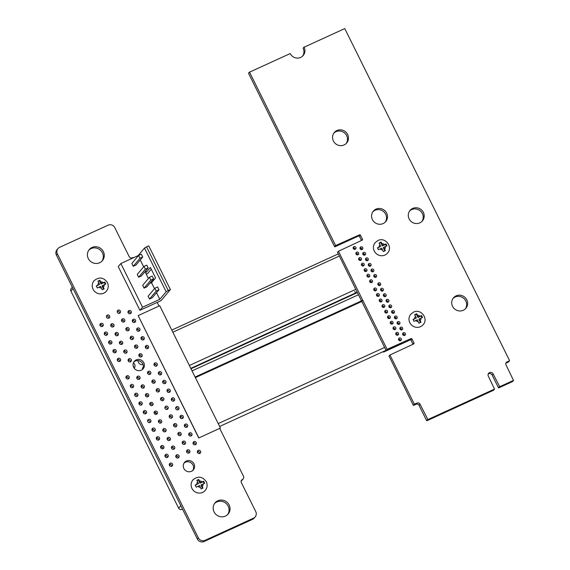 <?xml version="1.0" encoding="UTF-8"?>
<svg xmlns="http://www.w3.org/2000/svg" width="570" height="570" viewBox="0 0 570 570"><rect width="100%" height="100%" fill="white"/><g stroke="black" fill="none" stroke-linecap="round" stroke-linejoin="round"><path stroke-width="0.85" d="M509.473 360.81L506.994 361.943A2.266 2.173 40.1 0 0 506.003 364.864L513.506 380.404L499.705 386.716L493.171 373.956A2.757 2.643 40.1 0 0 488.64 373.293A2.757 2.643 40.1 0 0 488.326 376.172L494.532 389.089L427.885 419.577L420.047 404.194A2.273 2.18 40.1 0 0 417.055 403.097L414.326 404.137L389.944 355.01L413.599 343.981A0.791 0.755 40.1 0 0 413.948 342.955L411.996 339.022A0.798 0.762 40.1 0 0 410.949 338.637L387.123 349.332L362.784 300.29L195.104 377.041L362.777 300.29L338.438 251.249L362.093 240.212A0.791 0.755 40.1 0 0 362.435 239.193L360.482 235.26A0.798 0.762 40.1 0 0 359.442 234.869L335.616 245.57L249.539 72.162L290.201 53.559A7.916 7.588 40.1 0 0 303.204 55.475A7.916 7.588 40.1 0 0 304.102 47.196L344.764 28.585L509.559 360.561L508.483 361.986L506.003 363.118A2.266 2.173 40.1 0 0 505.875 363.183M304.102 47.196L303.197 48.129M302.677 56.031A7.916 7.588 40.1 0 0 303.112 48.372M249.539 72.162L248.627 73.095M335.616 245.57L334.626 246.746L248.548 73.338M335.865 245.663L334.626 246.746M361.494 240.483A0.791 0.755 40.1 0 0 361.451 240.369L359.499 236.436A0.798 0.762 40.1 0 0 358.452 236.044L334.875 246.831M361.501 300.875L337.469 252.218M157.192 302.399L159.009 306.062M219.749 428.426L243.461 476.185A2.651 2.537 -139.9 0 1 242.307 479.598A2.266 2.173 40.1 0 0 241.317 482.526L255.738 511.582A5.109 4.895 -139.9 0 1 253.515 518.173L205.072 540.324A5.094 4.888 -139.9 0 1 198.339 537.845L57.399 253.921A5.109 4.895 -139.9 0 1 59.622 247.33L108.072 225.171A5.094 4.888 -139.9 0 1 114.798 227.658L129.219 256.707A2.273 2.18 40.1 0 0 132.212 257.811A2.643 2.529 -139.9 0 1 133.743 257.626M255.161 516.919L254.17 518.094A5.109 4.895 -139.9 0 1 252.524 519.341L204.081 541.5A5.094 4.888 -139.9 0 1 197.348 539.013L56.409 255.089A5.109 4.895 -139.9 0 1 56.986 249.753L57.976 248.584M243.155 478.95L242.165 480.125A2.651 2.537 -139.9 0 1 241.317 480.774A2.266 2.173 40.1 0 0 241.188 480.838M362.784 300.29L361.793 301.466L195.396 377.632M387.123 349.332L386.139 350.507L361.793 301.466M387.372 349.424L386.139 350.507M413.008 344.252A0.791 0.755 40.1 0 0 412.958 344.13L411.006 340.197A0.798 0.762 40.1 0 0 409.958 339.805L386.382 350.6M414.575 404.23L413.343 405.306L388.975 355.986M427.885 419.577L426.652 420.66L419.064 405.37A2.273 2.18 40.1 0 0 416.072 404.265L413.592 405.405M494.532 389.089L493.542 390.258L426.901 420.753M499.705 386.716L498.472 387.799L492.181 375.131A2.757 2.643 40.1 0 0 488.234 373.956M513.506 380.404L512.523 381.579L498.714 387.892M344.095 144.944A8.101 7.766 -139.9 0 1 334.319 132.518A8.101 7.766 -139.9 0 1 345.52 131.798A8.101 7.766 -139.9 0 1 344.095 144.944M333.856 133.131A8.101 7.766 -139.9 0 1 346.19 143.519M383.126 223.568A8.101 7.766 -139.9 0 1 373.343 211.142A8.101 7.766 -139.9 0 1 384.551 210.423A8.101 7.766 -139.9 0 1 383.126 223.568M372.88 211.755A8.101 7.766 -139.9 0 1 385.22 222.143M419.819 222.856A8.101 7.766 -139.9 0 1 410.044 210.437A8.101 7.766 -139.9 0 1 421.244 209.71A8.101 7.766 -139.9 0 1 419.819 222.856M409.581 211.042A8.101 7.766 -139.9 0 1 421.914 221.431M355.224 249.261A1.475 1.411 -139.9 0 1 353.443 247.002A1.475 1.411 -139.9 0 1 355.481 246.867A1.475 1.411 -139.9 0 1 355.224 249.261M353.129 247.736A1.475 1.411 -139.9 0 1 355.024 249.332M362.078 249.525A1.475 1.411 -139.9 0 1 360.297 247.266A1.475 1.411 -139.9 0 1 362.335 247.138A1.475 1.411 -139.9 0 1 362.078 249.525M359.983 248.007A1.475 1.411 -139.9 0 1 361.879 249.603M357.974 254.804A1.475 1.411 -139.9 0 1 356.2 252.546A1.475 1.411 -139.9 0 1 358.231 252.417A1.475 1.411 -139.9 0 1 357.974 254.804M355.887 253.287A1.475 1.411 -139.9 0 1 357.775 254.883M364.828 255.075A1.475 1.411 -139.9 0 1 363.054 252.816A1.475 1.411 -139.9 0 1 365.092 252.681A1.475 1.411 -139.9 0 1 364.828 255.075M362.741 253.557A1.475 1.411 -139.9 0 1 364.629 255.146M367.586 260.618A1.475 1.411 -139.9 0 1 365.805 258.36A1.475 1.411 -139.9 0 1 367.842 258.231A1.475 1.411 -139.9 0 1 367.586 260.618M365.491 259.101A1.475 1.411 -139.9 0 1 367.386 260.697M363.482 265.905A1.475 1.411 -139.9 0 1 361.708 263.639A1.475 1.411 -139.9 0 1 363.738 263.511A1.475 1.411 -139.9 0 1 363.482 265.905M361.394 264.38A1.475 1.411 -139.9 0 1 363.282 265.976M370.336 266.169A1.475 1.411 -139.9 0 1 368.562 263.91A1.475 1.411 -139.9 0 1 370.6 263.782A1.475 1.411 -139.9 0 1 370.336 266.169M368.249 264.651A1.475 1.411 -139.9 0 1 370.137 266.24M373.094 271.719A1.475 1.411 -139.9 0 1 371.312 269.46A1.475 1.411 -139.9 0 1 373.35 269.325A1.475 1.411 -139.9 0 1 373.094 271.719M370.999 270.194A1.475 1.411 -139.9 0 1 372.894 271.79M366.239 271.448A1.475 1.411 -139.9 0 1 364.458 269.19A1.475 1.411 -139.9 0 1 366.496 269.061A1.475 1.411 -139.9 0 1 366.239 271.448M364.144 269.931A1.475 1.411 -139.9 0 1 366.04 271.519M375.844 277.262A1.475 1.411 -139.9 0 1 374.07 275.004A1.475 1.411 -139.9 0 1 376.107 274.875A1.475 1.411 -139.9 0 1 375.844 277.262M373.756 275.745A1.475 1.411 -139.9 0 1 375.644 277.341M371.747 282.542A1.475 1.411 -139.9 0 1 369.966 280.283A1.475 1.411 -139.9 0 1 372.003 280.155A1.475 1.411 -139.9 0 1 371.747 282.542M369.652 281.024A1.475 1.411 -139.9 0 1 371.547 282.62M360.732 260.355A1.475 1.411 -139.9 0 1 358.95 258.096A1.475 1.411 -139.9 0 1 360.988 257.961A1.475 1.411 -139.9 0 1 360.732 260.355M358.637 258.837A1.475 1.411 -139.9 0 1 360.532 260.426M368.99 276.999A1.475 1.411 -139.9 0 1 367.215 274.74A1.475 1.411 -139.9 0 1 369.246 274.605A1.475 1.411 -139.9 0 1 368.99 276.999M366.902 275.474A1.475 1.411 -139.9 0 1 368.79 277.07M99.636 262.734A8.593 8.237 -139.9 0 1 89.269 260.084A8.593 8.237 -139.9 0 1 89.269 249.56A8.593 8.237 -139.9 0 1 101.147 248.791A8.593 8.237 -139.9 0 1 102.415 260.625A8.593 8.237 -139.9 0 1 99.636 262.734M88.806 250.166A8.593 8.237 -139.9 0 1 100.163 249.959A8.593 8.237 -139.9 0 1 101.895 261.188M130.409 313.642A1.717 1.646 -139.9 0 1 128.335 311.006A1.717 1.646 -139.9 0 1 130.715 310.849A1.717 1.646 -139.9 0 1 130.409 313.642M127.993 311.719A1.717 1.646 -139.9 0 1 130.323 313.678M119.615 313.222A1.717 1.646 -139.9 0 1 117.541 310.586A1.717 1.646 -139.9 0 1 119.921 310.429A1.717 1.646 -139.9 0 1 119.615 313.222M117.199 311.298A1.717 1.646 -139.9 0 1 119.529 313.258M123.954 321.957A1.717 1.646 -139.9 0 1 121.88 319.321A1.717 1.646 -139.9 0 1 124.253 319.164A1.717 1.646 -139.9 0 1 123.954 321.957M121.538 320.034A1.717 1.646 -139.9 0 1 123.861 321.993M134.748 322.378A1.717 1.646 -139.9 0 1 132.675 319.742A1.717 1.646 -139.9 0 1 135.054 319.585A1.717 1.646 -139.9 0 1 134.748 322.378M132.333 320.454A1.717 1.646 -139.9 0 1 134.662 322.413M139.087 331.113A1.717 1.646 -139.9 0 1 137.014 328.477A1.717 1.646 -139.9 0 1 139.386 328.32A1.717 1.646 -139.9 0 1 139.087 331.113M136.672 329.189A1.717 1.646 -139.9 0 1 138.995 331.149M128.293 330.693A1.717 1.646 -139.9 0 1 126.219 328.056A1.717 1.646 -139.9 0 1 128.592 327.9A1.717 1.646 -139.9 0 1 128.293 330.693M125.87 328.769A1.717 1.646 -139.9 0 1 128.2 330.728M143.419 339.848A1.717 1.646 -139.9 0 1 141.346 337.212A1.717 1.646 -139.9 0 1 143.726 337.062A1.717 1.646 -139.9 0 1 143.419 339.848M141.004 337.924A1.717 1.646 -139.9 0 1 143.334 339.884M132.625 339.428A1.717 1.646 -139.9 0 1 130.551 336.792A1.717 1.646 -139.9 0 1 132.931 336.635A1.717 1.646 -139.9 0 1 132.625 339.428M130.209 337.504A1.717 1.646 -139.9 0 1 132.539 339.464M108.834 318.153A1.717 1.646 -139.9 0 1 106.761 315.516A1.717 1.646 -139.9 0 1 109.134 315.367A1.717 1.646 -139.9 0 1 108.834 318.153M106.419 316.229A1.717 1.646 -139.9 0 1 108.742 318.188M102.372 326.468A1.717 1.646 -139.9 0 1 100.299 323.831A1.717 1.646 -139.9 0 1 102.678 323.682A1.717 1.646 -139.9 0 1 102.372 326.468M99.957 324.544A1.717 1.646 -139.9 0 1 102.287 326.503M113.174 326.888A1.717 1.646 -139.9 0 1 111.093 324.252A1.717 1.646 -139.9 0 1 113.473 324.102A1.717 1.646 -139.9 0 1 113.174 326.888M110.751 324.971A1.717 1.646 -139.9 0 1 113.081 326.931M106.711 335.203A1.717 1.646 -139.9 0 1 104.638 332.567A1.717 1.646 -139.9 0 1 107.017 332.417A1.717 1.646 -139.9 0 1 106.711 335.203M104.296 333.286A1.717 1.646 -139.9 0 1 106.626 335.245M117.505 335.623A1.717 1.646 -139.9 0 1 115.432 332.987A1.717 1.646 -139.9 0 1 117.812 332.837A1.717 1.646 -139.9 0 1 117.505 335.623M115.09 333.707A1.717 1.646 -139.9 0 1 117.42 335.666M121.845 344.358A1.717 1.646 -139.9 0 1 119.771 341.729A1.717 1.646 -139.9 0 1 122.144 341.572A1.717 1.646 -139.9 0 1 121.845 344.358M119.429 342.442A1.717 1.646 -139.9 0 1 121.752 344.401M111.05 343.938A1.717 1.646 -139.9 0 1 108.977 341.302A1.717 1.646 -139.9 0 1 111.35 341.152A1.717 1.646 -139.9 0 1 111.05 343.938M108.635 342.021A1.717 1.646 -139.9 0 1 110.958 343.981M126.177 353.101A1.717 1.646 -139.9 0 1 124.103 350.464A1.717 1.646 -139.9 0 1 126.483 350.308A1.717 1.646 -139.9 0 1 126.177 353.101M123.761 351.177A1.717 1.646 -139.9 0 1 126.091 353.136M115.382 352.68A1.717 1.646 -139.9 0 1 113.309 350.044A1.717 1.646 -139.9 0 1 115.689 349.887A1.717 1.646 -139.9 0 1 115.382 352.68M112.967 350.757A1.717 1.646 -139.9 0 1 115.297 352.716M147.758 348.584A1.717 1.646 -139.9 0 1 145.685 345.947A1.717 1.646 -139.9 0 1 148.058 345.798A1.717 1.646 -139.9 0 1 147.758 348.584M145.343 346.66A1.717 1.646 -139.9 0 1 147.673 348.619M141.303 356.898A1.717 1.646 -139.9 0 1 139.23 354.262A1.717 1.646 -139.9 0 1 141.602 354.113A1.717 1.646 -139.9 0 1 141.303 356.898M138.88 354.975A1.717 1.646 -139.9 0 1 141.21 356.934M156.429 366.054A1.717 1.646 -139.9 0 1 154.356 363.418A1.717 1.646 -139.9 0 1 156.736 363.268A1.717 1.646 -139.9 0 1 156.429 366.054M154.014 364.137A1.717 1.646 -139.9 0 1 156.344 366.097M160.768 374.796A1.717 1.646 -139.9 0 1 158.695 372.16A1.717 1.646 -139.9 0 1 161.068 372.003A1.717 1.646 -139.9 0 1 160.768 374.796M158.353 372.873A1.717 1.646 -139.9 0 1 160.676 374.832M165.108 383.532A1.717 1.646 -139.9 0 1 163.034 380.895A1.717 1.646 -139.9 0 1 165.407 380.739A1.717 1.646 -139.9 0 1 165.108 383.532M162.685 381.608A1.717 1.646 -139.9 0 1 165.015 383.567M154.313 383.111A1.717 1.646 -139.9 0 1 152.24 380.475A1.717 1.646 -139.9 0 1 154.613 380.318A1.717 1.646 -139.9 0 1 154.313 383.111M151.891 381.188A1.717 1.646 -139.9 0 1 154.221 383.147M136.964 348.163A1.717 1.646 -139.9 0 1 134.891 345.527A1.717 1.646 -139.9 0 1 137.263 345.377A1.717 1.646 -139.9 0 1 136.964 348.163M134.549 346.239A1.717 1.646 -139.9 0 1 136.871 348.199M141.275 370.179A5.771 5.529 -139.9 0 1 134.313 361.33A5.771 5.529 -139.9 0 1 142.293 360.81A5.771 5.529 -139.9 0 1 141.275 370.179M133.864 361.95A5.771 5.529 -139.9 0 1 142.607 369.31M119.721 361.416A1.717 1.646 -139.9 0 1 117.648 358.779A1.717 1.646 -139.9 0 1 120.021 358.623A1.717 1.646 -139.9 0 1 119.721 361.416M117.306 359.492A1.717 1.646 -139.9 0 1 119.636 361.451M130.516 361.836A1.717 1.646 -139.9 0 1 128.442 359.2A1.717 1.646 -139.9 0 1 130.822 359.043A1.717 1.646 -139.9 0 1 130.516 361.836M128.1 359.912A1.717 1.646 -139.9 0 1 130.43 361.872M128.392 378.886A1.717 1.646 -139.9 0 1 126.319 376.25A1.717 1.646 -139.9 0 1 128.699 376.093A1.717 1.646 -139.9 0 1 128.392 378.886M125.977 376.962A1.717 1.646 -139.9 0 1 128.307 378.922M139.187 379.307A1.717 1.646 -139.9 0 1 137.114 376.67A1.717 1.646 -139.9 0 1 139.493 376.514A1.717 1.646 -139.9 0 1 139.187 379.307M136.772 377.383A1.717 1.646 -139.9 0 1 139.101 379.342M149.974 374.369A1.717 1.646 -139.9 0 1 147.901 371.74A1.717 1.646 -139.9 0 1 150.273 371.583A1.717 1.646 -139.9 0 1 149.974 374.369M147.559 372.452A1.717 1.646 -139.9 0 1 149.882 374.412M132.732 387.621A1.717 1.646 -139.9 0 1 130.658 384.985A1.717 1.646 -139.9 0 1 133.031 384.836A1.717 1.646 -139.9 0 1 132.732 387.621M130.316 385.698A1.717 1.646 -139.9 0 1 132.639 387.657M143.526 388.042A1.717 1.646 -139.9 0 1 141.453 385.405A1.717 1.646 -139.9 0 1 143.832 385.256A1.717 1.646 -139.9 0 1 143.526 388.042M141.111 386.118A1.717 1.646 -139.9 0 1 143.44 388.077M137.085 396.392A1.717 1.646 -139.9 0 1 135.012 393.756A1.717 1.646 -139.9 0 1 137.384 393.599A1.717 1.646 -139.9 0 1 137.085 396.392M134.67 394.469A1.717 1.646 -139.9 0 1 136.992 396.428M379.912 285.463A1.475 1.411 -139.9 0 1 378.138 283.204A1.475 1.411 -139.9 0 1 380.176 283.069A1.475 1.411 -139.9 0 1 379.912 285.463M377.825 283.938A1.475 1.411 -139.9 0 1 379.713 285.534M382.67 291.006A1.475 1.411 -139.9 0 1 380.888 288.748A1.475 1.411 -139.9 0 1 382.926 288.62A1.475 1.411 -139.9 0 1 382.67 291.006M380.575 289.489A1.475 1.411 -139.9 0 1 382.47 291.085M375.815 290.743A1.475 1.411 -139.9 0 1 374.034 288.484A1.475 1.411 -139.9 0 1 376.072 288.349A1.475 1.411 -139.9 0 1 375.815 290.743M373.721 289.218A1.475 1.411 -139.9 0 1 375.616 290.814M378.566 296.286A1.475 1.411 -139.9 0 1 376.791 294.027A1.475 1.411 -139.9 0 1 378.829 293.899A1.475 1.411 -139.9 0 1 378.566 296.286M376.478 294.768A1.475 1.411 -139.9 0 1 378.366 296.364M385.42 296.557A1.475 1.411 -139.9 0 1 383.646 294.298A1.475 1.411 -139.9 0 1 385.683 294.163A1.475 1.411 -139.9 0 1 385.42 296.557M383.332 295.039A1.475 1.411 -139.9 0 1 385.22 296.628M388.177 302.1A1.475 1.411 -139.9 0 1 386.396 299.841A1.475 1.411 -139.9 0 1 388.434 299.713A1.475 1.411 -139.9 0 1 388.177 302.1M386.082 300.582A1.475 1.411 -139.9 0 1 387.978 302.178M381.323 301.836A1.475 1.411 -139.9 0 1 379.542 299.578A1.475 1.411 -139.9 0 1 381.579 299.442A1.475 1.411 -139.9 0 1 381.323 301.836M379.228 300.319A1.475 1.411 -139.9 0 1 381.123 301.908M390.927 307.65A1.475 1.411 -139.9 0 1 389.153 305.392A1.475 1.411 -139.9 0 1 391.191 305.264A1.475 1.411 -139.9 0 1 390.927 307.65M388.84 306.133A1.475 1.411 -139.9 0 1 390.728 307.722M384.073 307.387A1.475 1.411 -139.9 0 1 382.299 305.121A1.475 1.411 -139.9 0 1 384.337 304.993A1.475 1.411 -139.9 0 1 384.073 307.387M381.986 305.862A1.475 1.411 -139.9 0 1 383.874 307.458M386.83 312.93A1.475 1.411 -139.9 0 1 385.049 310.671A1.475 1.411 -139.9 0 1 387.087 310.543A1.475 1.411 -139.9 0 1 386.83 312.93M384.736 311.412A1.475 1.411 -139.9 0 1 386.631 313.001M393.685 313.201A1.475 1.411 -139.9 0 1 391.904 310.942A1.475 1.411 -139.9 0 1 393.941 310.807A1.475 1.411 -139.9 0 1 393.685 313.201M391.59 311.676A1.475 1.411 -139.9 0 1 393.485 313.272M396.435 318.744A1.475 1.411 -139.9 0 1 394.661 316.485A1.475 1.411 -139.9 0 1 396.699 316.357A1.475 1.411 -139.9 0 1 396.435 318.744M394.347 317.226A1.475 1.411 -139.9 0 1 396.236 318.822M389.581 318.48A1.475 1.411 -139.9 0 1 387.807 316.222A1.475 1.411 -139.9 0 1 389.844 316.086A1.475 1.411 -139.9 0 1 389.581 318.48M387.493 316.956A1.475 1.411 -139.9 0 1 389.381 318.552M392.338 324.024A1.475 1.411 -139.9 0 1 390.557 321.765A1.475 1.411 -139.9 0 1 392.595 321.637A1.475 1.411 -139.9 0 1 392.338 324.024M390.243 322.506A1.475 1.411 -139.9 0 1 392.139 324.102M463.246 310.28A8.101 7.766 -139.9 0 1 453.471 297.853A8.101 7.766 -139.9 0 1 464.671 297.127A8.101 7.766 -139.9 0 1 463.246 310.28M453.007 298.466A8.101 7.766 -139.9 0 1 465.341 308.855M399.192 324.294A1.475 1.411 -139.9 0 1 397.411 322.036A1.475 1.411 -139.9 0 1 399.449 321.9A1.475 1.411 -139.9 0 1 399.192 324.294M397.098 322.77A1.475 1.411 -139.9 0 1 398.993 324.366M404.7 335.388A1.475 1.411 -139.9 0 1 402.919 333.129A1.475 1.411 -139.9 0 1 404.957 332.994A1.475 1.411 -139.9 0 1 404.7 335.388M402.605 333.87A1.475 1.411 -139.9 0 1 404.501 335.459M401.943 329.838A1.475 1.411 -139.9 0 1 400.168 327.579A1.475 1.411 -139.9 0 1 402.206 327.451A1.475 1.411 -139.9 0 1 401.943 329.838M399.855 328.32A1.475 1.411 -139.9 0 1 401.743 329.916M395.088 329.574A1.475 1.411 -139.9 0 1 393.314 327.315A1.475 1.411 -139.9 0 1 395.352 327.18A1.475 1.411 -139.9 0 1 395.088 329.574M393.001 328.056A1.475 1.411 -139.9 0 1 394.889 329.645M397.846 335.124A1.475 1.411 -139.9 0 1 396.065 332.859A1.475 1.411 -139.9 0 1 398.102 332.73A1.475 1.411 -139.9 0 1 397.846 335.124M395.751 333.6A1.475 1.411 -139.9 0 1 397.646 335.196M400.596 340.668A1.475 1.411 -139.9 0 1 398.822 338.409A1.475 1.411 -139.9 0 1 400.86 338.281A1.475 1.411 -139.9 0 1 400.596 340.668M398.508 339.15A1.475 1.411 -139.9 0 1 400.397 340.739M169.44 392.267A1.717 1.646 -139.9 0 1 167.366 389.631A1.717 1.646 -139.9 0 1 169.746 389.474A1.717 1.646 -139.9 0 1 169.44 392.267M167.024 390.343A1.717 1.646 -139.9 0 1 169.354 392.303M158.645 391.847A1.717 1.646 -139.9 0 1 156.572 389.21A1.717 1.646 -139.9 0 1 158.952 389.053A1.717 1.646 -139.9 0 1 158.645 391.847M156.23 389.923A1.717 1.646 -139.9 0 1 158.56 391.882M162.984 400.582A1.717 1.646 -139.9 0 1 160.911 397.945A1.717 1.646 -139.9 0 1 163.284 397.789A1.717 1.646 -139.9 0 1 162.984 400.582M160.569 398.658A1.717 1.646 -139.9 0 1 162.892 400.617M173.779 401.002A1.717 1.646 -139.9 0 1 171.705 398.366A1.717 1.646 -139.9 0 1 174.078 398.209A1.717 1.646 -139.9 0 1 173.779 401.002M171.363 399.078A1.717 1.646 -139.9 0 1 173.686 401.038M167.323 409.317A1.717 1.646 -139.9 0 1 165.243 406.681A1.717 1.646 -139.9 0 1 167.623 406.524A1.717 1.646 -139.9 0 1 167.323 409.317M164.901 407.393A1.717 1.646 -139.9 0 1 167.231 409.353M182.45 418.473A1.717 1.646 -139.9 0 1 180.376 415.836A1.717 1.646 -139.9 0 1 182.756 415.687A1.717 1.646 -139.9 0 1 182.45 418.473M180.035 416.549A1.717 1.646 -139.9 0 1 182.364 418.508M178.118 409.737A1.717 1.646 -139.9 0 1 176.045 407.101A1.717 1.646 -139.9 0 1 178.417 406.944A1.717 1.646 -139.9 0 1 178.118 409.737M175.695 407.814A1.717 1.646 -139.9 0 1 178.025 409.773M152.197 405.512A1.717 1.646 -139.9 0 1 150.124 402.876A1.717 1.646 -139.9 0 1 152.504 402.726A1.717 1.646 -139.9 0 1 152.197 405.512M149.782 403.596A1.717 1.646 -139.9 0 1 152.112 405.555M156.536 414.248A1.717 1.646 -139.9 0 1 154.463 411.618A1.717 1.646 -139.9 0 1 156.843 411.462A1.717 1.646 -139.9 0 1 156.536 414.248M154.121 412.331A1.717 1.646 -139.9 0 1 156.451 414.29M147.865 396.777A1.717 1.646 -139.9 0 1 145.792 394.141A1.717 1.646 -139.9 0 1 148.164 393.991A1.717 1.646 -139.9 0 1 147.865 396.777M145.45 394.853A1.717 1.646 -139.9 0 1 147.773 396.813M145.706 413.749A1.717 1.646 -139.9 0 1 143.626 411.113A1.717 1.646 -139.9 0 1 146.005 410.963A1.717 1.646 -139.9 0 1 145.706 413.749M143.284 411.832A1.717 1.646 -139.9 0 1 145.614 413.791M141.367 405.014A1.717 1.646 -139.9 0 1 139.294 402.377A1.717 1.646 -139.9 0 1 141.666 402.228A1.717 1.646 -139.9 0 1 141.367 405.014M138.952 403.097A1.717 1.646 -139.9 0 1 141.275 405.056M171.655 418.052A1.717 1.646 -139.9 0 1 169.582 415.416A1.717 1.646 -139.9 0 1 171.962 415.266A1.717 1.646 -139.9 0 1 171.655 418.052M169.24 416.128A1.717 1.646 -139.9 0 1 171.57 418.088M175.995 426.788A1.717 1.646 -139.9 0 1 173.921 424.151A1.717 1.646 -139.9 0 1 176.294 424.002A1.717 1.646 -139.9 0 1 175.995 426.788M173.579 424.864A1.717 1.646 -139.9 0 1 175.902 426.823M150.038 422.491A1.717 1.646 -139.9 0 1 147.965 419.855A1.717 1.646 -139.9 0 1 150.345 419.698A1.717 1.646 -139.9 0 1 150.038 422.491M147.623 420.567A1.717 1.646 -139.9 0 1 149.953 422.527M160.875 422.99A1.717 1.646 -139.9 0 1 158.802 420.354A1.717 1.646 -139.9 0 1 161.175 420.197A1.717 1.646 -139.9 0 1 160.875 422.99M158.46 421.066A1.717 1.646 -139.9 0 1 160.783 423.026M154.377 431.226A1.717 1.646 -139.9 0 1 152.304 428.59A1.717 1.646 -139.9 0 1 154.677 428.433A1.717 1.646 -139.9 0 1 154.377 431.226M151.962 429.303A1.717 1.646 -139.9 0 1 154.285 431.262M186.789 427.208A1.717 1.646 -139.9 0 1 184.716 424.572A1.717 1.646 -139.9 0 1 187.088 424.422A1.717 1.646 -139.9 0 1 186.789 427.208M184.374 425.291A1.717 1.646 -139.9 0 1 186.696 427.251M191.128 435.943A1.717 1.646 -139.9 0 1 189.055 433.307A1.717 1.646 -139.9 0 1 191.427 433.157A1.717 1.646 -139.9 0 1 191.128 435.943M188.706 434.026A1.717 1.646 -139.9 0 1 191.036 435.986M180.327 435.523A1.717 1.646 -139.9 0 1 178.253 432.886A1.717 1.646 -139.9 0 1 180.633 432.737A1.717 1.646 -139.9 0 1 180.327 435.523M177.911 433.606A1.717 1.646 -139.9 0 1 180.241 435.566M195.46 444.678A1.717 1.646 -139.9 0 1 193.387 442.049A1.717 1.646 -139.9 0 1 195.767 441.893A1.717 1.646 -139.9 0 1 195.46 444.678M193.045 442.762A1.717 1.646 -139.9 0 1 195.375 444.721M225.399 516.085A8.593 8.237 -139.9 0 1 215.033 513.428A8.593 8.237 -139.9 0 1 215.033 502.904A8.593 8.237 -139.9 0 1 226.91 502.134A8.593 8.237 -139.9 0 1 228.178 513.976A8.593 8.237 -139.9 0 1 225.399 516.085M214.569 503.517A8.593 8.237 -139.9 0 1 225.927 503.31A8.593 8.237 -139.9 0 1 227.658 514.539M184.666 444.258A1.717 1.646 -139.9 0 1 182.592 441.622A1.717 1.646 -139.9 0 1 184.972 441.472A1.717 1.646 -139.9 0 1 184.666 444.258M182.25 442.341A1.717 1.646 -139.9 0 1 184.58 444.301M199.799 453.421A1.717 1.646 -139.9 0 1 197.726 450.784A1.717 1.646 -139.9 0 1 200.099 450.628A1.717 1.646 -139.9 0 1 199.799 453.421M197.384 451.497A1.717 1.646 -139.9 0 1 199.707 453.456M189.005 453A1.717 1.646 -139.9 0 1 186.932 450.364A1.717 1.646 -139.9 0 1 189.304 450.207A1.717 1.646 -139.9 0 1 189.005 453M186.59 451.077A1.717 1.646 -139.9 0 1 188.912 453.036M165.207 431.725A1.717 1.646 -139.9 0 1 163.134 429.089A1.717 1.646 -139.9 0 1 165.514 428.932A1.717 1.646 -139.9 0 1 165.207 431.725M162.792 429.801A1.717 1.646 -139.9 0 1 165.122 431.761M169.547 440.46A1.717 1.646 -139.9 0 1 167.473 437.824A1.717 1.646 -139.9 0 1 169.846 437.667A1.717 1.646 -139.9 0 1 169.547 440.46M167.131 438.537A1.717 1.646 -139.9 0 1 169.454 440.496M158.709 439.962A1.717 1.646 -139.9 0 1 156.636 437.325A1.717 1.646 -139.9 0 1 159.016 437.169A1.717 1.646 -139.9 0 1 158.709 439.962M156.294 438.038A1.717 1.646 -139.9 0 1 158.624 439.997M173.886 449.196A1.717 1.646 -139.9 0 1 171.812 446.559A1.717 1.646 -139.9 0 1 174.185 446.403A1.717 1.646 -139.9 0 1 173.886 449.196M171.463 447.272A1.717 1.646 -139.9 0 1 173.793 449.231M163.049 448.697A1.717 1.646 -139.9 0 1 160.975 446.061A1.717 1.646 -139.9 0 1 163.355 445.904A1.717 1.646 -139.9 0 1 163.049 448.697M160.633 446.773A1.717 1.646 -139.9 0 1 162.963 448.732M191.47 471.297A5.771 5.529 -139.9 0 1 184.509 462.448A5.771 5.529 -139.9 0 1 192.489 461.935A5.771 5.529 -139.9 0 1 191.47 471.297M184.06 463.075A5.771 5.529 -139.9 0 1 192.803 470.435M167.388 457.432A1.717 1.646 -139.9 0 1 165.314 454.796A1.717 1.646 -139.9 0 1 167.687 454.646A1.717 1.646 -139.9 0 1 167.388 457.432M164.972 455.508A1.717 1.646 -139.9 0 1 167.295 457.468M178.218 457.931A1.717 1.646 -139.9 0 1 176.144 455.295A1.717 1.646 -139.9 0 1 178.524 455.145A1.717 1.646 -139.9 0 1 178.218 457.931M175.802 456.007A1.717 1.646 -139.9 0 1 178.132 457.966M171.762 466.246A1.717 1.646 -139.9 0 1 169.689 463.609A1.717 1.646 -139.9 0 1 172.062 463.46A1.717 1.646 -139.9 0 1 171.762 466.246M169.347 464.322A1.717 1.646 -139.9 0 1 171.67 466.281M168.25 290.522L166.162 291.74L144.481 248.057L146.561 246.846L148.72 245.855L170.401 289.539L168.25 290.522L146.561 246.846M144.481 248.057L138.104 255.631L120.847 263.525L118.239 266.625L139.928 310.301L161.061 300.632L170.401 289.539M146.248 274.177L147.616 273.55L151.271 269.218M133.223 266.283L131.834 263.483L138.574 255.481L139.964 258.281L133.223 266.283L135.988 265.022L142.721 257.013L139.964 258.281M154.491 288.655L151.542 282.713L150.679 283.112L150.423 282.585M156.508 292.716L159.785 299.314L142.529 307.209L139.928 310.301M120.847 263.525L142.529 307.209M140.249 259.956L143.647 266.81M145.671 270.878L146.34 272.232L145.478 272.624L148.407 278.523M138.645 277.198L137.256 274.405L143.996 266.404L145.379 269.197L138.645 277.198L141.403 275.937L148.143 267.936L146.754 265.143L143.996 266.404M144.067 288.121L142.678 285.328L149.411 277.326L150.801 280.119L144.067 288.121L146.825 286.86L153.565 278.858L152.176 276.058L149.411 277.326M149.49 299.043L148.1 296.243L154.833 288.242L156.223 291.042L149.49 299.043L152.247 297.775L158.98 289.774L157.598 286.981L154.833 288.242M138.574 255.481L141.332 254.22L142.721 257.013M145.379 269.197L148.143 267.936M150.801 280.119L153.565 278.858M156.223 291.042L158.98 289.774M151.542 282.713L155.589 277.918L150.38 267.43L146.34 272.232M166.162 291.74L159.785 299.314M180.063 417.318A3.926 3.769 40.1 0 0 181.346 416.592M188.734 434.789A3.926 3.769 40.1 0 0 190.017 434.062M197.405 452.259A3.926 3.769 40.1 0 0 198.695 451.54M173.601 425.633A3.926 3.769 40.1 0 0 174.883 424.907M182.279 443.104A3.926 3.769 40.1 0 0 183.561 442.384M158.481 421.828A3.926 3.769 40.1 0 0 159.764 421.109M167.16 439.299A3.926 3.769 40.1 0 0 168.442 438.579M175.831 456.777A3.926 3.769 40.1 0 0 177.113 456.05M128.022 312.481A3.926 3.769 40.1 0 0 129.304 311.762M136.693 329.952A3.926 3.769 40.1 0 0 137.976 329.232M145.371 347.429A3.926 3.769 40.1 0 0 146.654 346.703M154.042 364.9A3.926 3.769 40.1 0 0 155.325 364.18M162.714 382.37A3.926 3.769 40.1 0 0 163.996 381.651M171.392 399.841A3.926 3.769 40.1 0 0 172.674 399.121M125.899 329.531A3.926 3.769 40.1 0 0 127.181 328.812M134.577 347.009A3.926 3.769 40.1 0 0 135.859 346.282M138.054 360.611A3.926 3.769 40.1 0 0 143.077 364.529M151.919 381.95A3.926 3.769 40.1 0 0 153.202 381.23M160.59 399.42A3.926 3.769 40.1 0 0 161.88 398.701M115.119 334.469A3.926 3.769 40.1 0 0 116.401 333.742M128.129 360.675A3.926 3.769 40.1 0 0 129.411 359.955M136.8 378.145A3.926 3.769 40.1 0 0 138.083 377.426M145.471 395.623A3.926 3.769 40.1 0 0 146.754 394.896M99.985 325.313A3.926 3.769 40.1 0 0 101.268 324.587M108.656 342.784A3.926 3.769 40.1 0 0 109.939 342.064M117.335 360.254A3.926 3.769 40.1 0 0 118.617 359.535M126.006 377.725A3.926 3.769 40.1 0 0 127.288 377.005M134.684 395.195A3.926 3.769 40.1 0 0 135.945 394.497M143.341 412.673A3.926 3.769 40.1 0 0 144.68 411.911M156.344 438.886A3.926 3.769 40.1 0 0 157.69 438.116M165.022 456.356A3.926 3.769 40.1 0 0 166.362 455.594M169.368 465.091A3.926 3.769 40.1 0 0 170.658 464.365M160.683 447.621A3.926 3.769 40.1 0 0 162.023 446.859M152.012 430.151A3.926 3.769 40.1 0 0 153.351 429.381M139.002 403.938A3.926 3.769 40.1 0 0 140.341 403.175M130.345 386.46A3.926 3.769 40.1 0 0 131.627 385.74M112.995 351.519A3.926 3.769 40.1 0 0 114.278 350.799M104.324 334.048A3.926 3.769 40.1 0 0 105.607 333.322M149.81 404.358A3.926 3.769 40.1 0 0 151.093 403.631M141.139 386.887A3.926 3.769 40.1 0 0 142.422 386.161M134.185 368.234A3.926 3.769 40.1 0 0 133.444 362.784M119.451 343.204A3.926 3.769 40.1 0 0 120.733 342.485M110.779 325.734A3.926 3.769 40.1 0 0 112.062 325.007M156.258 390.685A3.926 3.769 40.1 0 0 157.541 389.966M143.398 366.866A3.926 3.769 40.1 0 0 142.393 369.488M147.58 373.215A3.926 3.769 40.1 0 0 148.87 372.495M138.909 355.744A3.926 3.769 40.1 0 0 140.191 355.017M130.238 338.267A3.926 3.769 40.1 0 0 131.52 337.547M121.567 320.796A3.926 3.769 40.1 0 0 122.849 320.076M167.053 391.106A3.926 3.769 40.1 0 0 168.335 390.386M158.382 373.635A3.926 3.769 40.1 0 0 159.664 372.915M141.032 338.687A3.926 3.769 40.1 0 0 142.315 337.967M132.361 321.216A3.926 3.769 40.1 0 0 133.644 320.497M171.492 448.034A3.926 3.769 40.1 0 0 172.774 447.315M162.821 430.564A3.926 3.769 40.1 0 0 164.103 429.844M186.611 451.839A3.926 3.769 40.1 0 0 187.893 451.119M177.94 434.368A3.926 3.769 40.1 0 0 179.222 433.642M169.269 416.898A3.926 3.769 40.1 0 0 170.551 416.171M193.073 443.524A3.926 3.769 40.1 0 0 194.356 442.805M184.395 426.054A3.926 3.769 40.1 0 0 185.685 425.327M154.62 412.224A5.892 5.65 40.1 0 0 156.436 413.585M123.79 351.939A3.926 3.769 40.1 0 0 125.072 351.22M182.514 509.124L181.901 509.402A2.458 2.351 -139.9 0 1 178.659 508.205L70.901 291.127A2.458 2.351 -139.9 0 1 71.179 288.555L72.34 287.18M170.259 464.664A3.926 3.769 40.1 0 0 170.401 464.272M165.92 455.929A3.926 3.769 40.1 0 0 166.084 455.48M161.581 447.194A3.926 3.769 40.1 0 0 161.745 446.745M157.249 438.458A3.926 3.769 40.1 0 0 157.405 438.002M152.91 429.723A3.926 3.769 40.1 0 0 153.073 429.267M144.239 412.253A3.926 3.769 40.1 0 0 144.395 411.797M139.899 403.517A3.926 3.769 40.1 0 0 140.063 403.061M135.56 394.775A3.926 3.769 40.1 0 0 135.696 394.411M131.228 386.04A3.926 3.769 40.1 0 0 131.371 385.648M126.889 377.304A3.926 3.769 40.1 0 0 127.032 376.913M118.218 359.834A3.926 3.769 40.1 0 0 118.361 359.442M113.879 351.099A3.926 3.769 40.1 0 0 114.021 350.707M109.547 342.363A3.926 3.769 40.1 0 0 109.689 341.971M105.208 333.628A3.926 3.769 40.1 0 0 105.35 333.236M100.869 324.886A3.926 3.769 40.1 0 0 101.011 324.494M150.694 403.938A3.926 3.769 40.1 0 0 150.836 403.546M146.362 395.195A3.926 3.769 40.1 0 0 146.504 394.81M142.023 386.46A3.926 3.769 40.1 0 0 142.165 386.068M137.684 377.725A3.926 3.769 40.1 0 0 137.826 377.333M133.644 367.337A3.926 3.769 40.1 0 0 133.102 365.527M129.012 360.254A3.926 3.769 40.1 0 0 129.155 359.862M120.341 342.784A3.926 3.769 40.1 0 0 120.484 342.392M116.002 334.048A3.926 3.769 40.1 0 0 116.145 333.657M111.663 325.313A3.926 3.769 40.1 0 0 111.805 324.921M161.481 399A3.926 3.769 40.1 0 0 161.624 398.608M157.142 390.265A3.926 3.769 40.1 0 0 157.284 389.873M152.803 381.53A3.926 3.769 40.1 0 0 152.945 381.138M143.291 367.614A3.926 3.769 40.1 0 0 142.692 367.928M148.471 372.794A3.926 3.769 40.1 0 0 148.613 372.402M139.792 355.324A3.926 3.769 40.1 0 0 139.935 354.932M135.46 346.581A3.926 3.769 40.1 0 0 135.603 346.19M131.121 337.846A3.926 3.769 40.1 0 0 131.264 337.454M126.782 329.111A3.926 3.769 40.1 0 0 126.932 328.719M122.45 320.376A3.926 3.769 40.1 0 0 122.593 319.984M172.275 399.42A3.926 3.769 40.1 0 0 172.418 399.029M167.936 390.685A3.926 3.769 40.1 0 0 168.079 390.293M163.597 381.95A3.926 3.769 40.1 0 0 163.747 381.558M159.265 373.215A3.926 3.769 40.1 0 0 159.408 372.823M154.926 364.479A3.926 3.769 40.1 0 0 155.069 364.088M146.255 347.002A3.926 3.769 40.1 0 0 146.397 346.61M141.916 338.267A3.926 3.769 40.1 0 0 142.058 337.875M137.584 329.531A3.926 3.769 40.1 0 0 137.726 329.139M133.245 320.796A3.926 3.769 40.1 0 0 133.387 320.404M128.905 312.061A3.926 3.769 40.1 0 0 129.048 311.669M176.714 456.349A3.926 3.769 40.1 0 0 176.857 455.957M172.375 447.614A3.926 3.769 40.1 0 0 172.525 447.222M168.043 438.879A3.926 3.769 40.1 0 0 168.186 438.487M163.704 430.143A3.926 3.769 40.1 0 0 163.847 429.751M159.372 421.408A3.926 3.769 40.1 0 0 159.514 421.016M187.502 451.419A3.926 3.769 40.1 0 0 187.644 451.027M183.162 442.683A3.926 3.769 40.1 0 0 183.305 442.291M178.823 433.948A3.926 3.769 40.1 0 0 178.966 433.556M174.491 425.206A3.926 3.769 40.1 0 0 174.634 424.814M170.152 416.471A3.926 3.769 40.1 0 0 170.295 416.079M198.296 451.839A3.926 3.769 40.1 0 0 198.438 451.447M193.957 443.104A3.926 3.769 40.1 0 0 194.099 442.712M189.618 434.368A3.926 3.769 40.1 0 0 189.76 433.977M185.286 425.633A3.926 3.769 40.1 0 0 185.428 425.241M180.947 416.891A3.926 3.769 40.1 0 0 181.089 416.499M124.673 351.519A3.926 3.769 40.1 0 0 124.816 351.127M159.714 305.741L220.426 428.049L198.859 437.917L138.147 315.609L159.714 305.741M198.859 437.917L220.426 428.049M198.766 438.024L138.147 315.609M105.279 283.055L104.752 282.029L101.524 283.461L99.843 280.262L97.962 281.124L99.643 284.323L96.302 285.898L97.328 287.971L100.676 286.397L102.237 289.738L104.118 288.883L102.557 285.541L105.785 284.109L105.279 283.055M93.088 289.254A8.101 7.766 -139.9 0 1 94 280.782C99.052 276.607 103.519 277.191 107.402 282.535C108.792 285.634 108.457 288.534 106.398 291.213A8.101 7.766 -139.9 0 1 93.088 289.254M101.524 283.461L101.075 283.995L99.451 280.725L98.097 281.345M105.265 284.316L104.36 282.492L101.075 283.995M104.36 282.492L104.752 282.029M103.612 289.104L102.108 286.069L102.557 285.541M99.643 284.323L96.423 286.126M99.451 280.725L99.843 280.262M204.153 482.241L203.625 481.215L200.398 482.647L198.716 479.448L196.835 480.31L198.517 483.51L195.175 485.084L196.208 487.158L199.55 485.583L201.11 488.925L202.991 488.062L201.431 484.721L204.659 483.289L204.153 482.241M191.962 488.44A8.101 7.766 -139.9 0 1 192.881 479.961C197.925 475.786 202.393 476.37 206.283 481.714C207.665 484.821 207.33 487.713 205.278 490.399A8.101 7.766 -139.9 0 1 191.962 488.44M200.398 482.647L199.949 483.182L198.332 479.911L196.971 480.531M204.145 483.503L203.241 481.678L199.949 483.182M203.241 481.678L203.625 481.215M202.485 488.291L200.982 485.255L201.431 484.721M198.517 483.51L195.296 485.312M198.332 479.911L198.716 479.448M384.358 251.099L385.37 250.636L383.781 247.238L386.952 245.834L386.004 243.932L382.833 245.335L381.123 242.079L379.071 243.019L380.781 246.276L377.497 247.822L378.437 249.724L381.729 248.178L383.325 251.577L384.358 251.099M387.579 253.044A8.101 7.766 -139.9 0 1 375.181 252.531A8.101 7.766 -139.9 0 1 375.188 242.606L377.931 240.519C385.227 236.671 393.243 247.002 387.579 253.044M383.781 247.238L383.332 247.772L384.864 250.864M386.432 246.048L385.612 244.388L382.385 245.869L380.732 242.542L381.123 242.079M382.385 245.869L382.833 245.335M380.781 246.276L377.611 248.05M380.732 242.542L379.207 243.24M385.612 244.388L386.004 243.932M419.926 322.727L420.945 322.271L419.356 318.872L422.52 317.462L421.579 315.559L418.409 316.963L416.699 313.707L414.647 314.647L416.357 317.903L413.065 319.449L414.012 321.359L417.304 319.806L418.893 323.204L419.926 322.727M423.154 324.672A8.101 7.766 -139.9 0 1 410.756 324.159A8.101 7.766 -139.9 0 1 410.756 314.234L413.507 312.146C420.803 308.299 428.818 318.63 423.154 324.672M419.356 318.872L418.907 319.407L420.439 322.492M422.007 317.675L421.187 316.022L417.96 317.497L416.307 314.17L416.699 313.707M417.96 317.497L418.409 316.963M416.357 317.903L413.186 319.685M416.307 314.17L414.782 314.868M421.187 316.022L421.579 315.559M384.387 351.077L383.503 352.132L410.507 339.777M354.397 293.507L354.597 293.899M383.24 351.605L383.503 352.132M354.761 291.356L355.758 293.365M400.012 340.796A0.983 0.941 40.1 0 0 398.523 339.578M397.261 335.245A0.983 0.941 40.1 0 0 395.772 334.027M394.504 329.702A0.983 0.941 40.1 0 0 393.015 328.484M391.754 324.152A0.983 0.941 40.1 0 0 390.265 322.934M388.997 318.609A0.983 0.941 40.1 0 0 387.507 317.39M386.246 313.058A0.983 0.941 40.1 0 0 384.757 311.84M383.489 307.508A0.983 0.941 40.1 0 0 382 306.297M380.739 301.965A0.983 0.941 40.1 0 0 379.25 300.746M377.981 296.414A0.983 0.941 40.1 0 0 376.492 295.196M375.231 290.871A0.983 0.941 40.1 0 0 373.742 289.653M404.116 335.516A0.983 0.941 40.1 0 0 402.627 334.298M401.358 329.966A0.983 0.941 40.1 0 0 399.876 328.748M398.608 324.423A0.983 0.941 40.1 0 0 397.119 323.204M395.851 318.872A0.983 0.941 40.1 0 0 394.369 317.654M393.101 313.329A0.983 0.941 40.1 0 0 391.611 312.111M390.343 307.779A0.983 0.941 40.1 0 0 388.861 306.56M387.593 302.228A0.983 0.941 40.1 0 0 386.104 301.01M384.836 296.685A0.983 0.941 40.1 0 0 383.353 295.467M382.085 291.135A0.983 0.941 40.1 0 0 380.596 289.916M379.328 285.591A0.983 0.941 40.1 0 0 377.846 284.373M192.047 370.885L358.459 294.74M218.21 423.588L384.615 347.444M375.288 277.391A0.983 0.941 40.1 0 0 373.778 276.208M372.538 271.847A0.983 0.941 40.1 0 0 371.027 270.657M369.78 266.297A0.983 0.941 40.1 0 0 368.27 265.114M367.03 260.746A0.983 0.941 40.1 0 0 365.52 259.564M364.273 255.203A0.983 0.941 40.1 0 0 362.762 254.02M361.522 249.653A0.983 0.941 40.1 0 0 360.012 248.47M371.191 282.67A0.983 0.941 40.1 0 0 369.681 281.487M368.434 277.127A0.983 0.941 40.1 0 0 366.923 275.944M365.684 271.577A0.983 0.941 40.1 0 0 364.173 270.394M362.926 266.026A0.983 0.941 40.1 0 0 361.416 264.843M360.176 260.483A0.983 0.941 40.1 0 0 358.665 259.3M357.418 254.933A0.983 0.941 40.1 0 0 355.908 253.75M354.668 249.389A0.983 0.941 40.1 0 0 353.158 248.207M172.845 332.21L339.257 256.065M189.368 365.491L355.78 289.346M359.442 234.869L358.452 236.044M360.482 235.26L359.499 236.436M362.435 239.193L361.451 240.369M338.438 251.249L337.447 252.424M57.399 253.921L56.409 255.089M198.339 537.845L197.348 539.013M205.072 540.324L204.081 541.5M253.515 518.173L252.524 519.341M242.307 479.598L241.317 480.774M410.949 338.637L409.958 339.805M411.996 339.022L411.006 340.197M413.948 342.955L412.958 344.13M389.944 355.01L388.954 356.186M414.326 404.137L413.343 405.306M417.055 403.097L416.072 404.265M420.047 404.194L419.064 405.37M427.643 419.484L426.652 420.66M493.171 373.956L492.181 375.131M499.455 386.624L498.472 387.799M506.994 361.943L506.003 363.118M178.659 508.205L180.797 505.668M73.038 288.591L70.901 291.127M182.371 508.846L181.901 509.402M98.831 282.684A3.192 3.064 40.1 0 0 97.976 285.086M103.191 282.699A3.192 3.064 40.1 0 0 100.712 281.829M103.37 287.173A3.192 3.064 40.1 0 0 104.225 284.772M99.009 287.166A3.192 3.064 40.1 0 0 101.489 288.035M197.705 481.871A3.192 3.064 40.1 0 0 196.849 484.272M202.072 481.885A3.192 3.064 40.1 0 0 199.585 481.009M202.243 486.36A3.192 3.064 40.1 0 0 203.098 483.959M197.883 486.345A3.192 3.064 40.1 0 0 200.362 487.222M384.451 244.594A3.192 3.064 40.1 0 0 381.993 243.647M384.622 248.933A3.192 3.064 40.1 0 0 385.398 246.504M380.112 248.919A3.192 3.064 40.1 0 0 382.57 249.867M379.948 244.58A3.192 3.064 40.1 0 0 379.171 247.01M420.026 316.229A3.192 3.064 40.1 0 0 417.568 315.274M420.19 320.561A3.192 3.064 40.1 0 0 420.966 318.131M415.687 320.547A3.192 3.064 40.1 0 0 418.145 321.501M415.516 316.215A3.192 3.064 40.1 0 0 414.739 318.644M303.133 48.172L304.123 46.996M248.57 73.138L249.553 71.97M493.599 390.215L494.589 389.039M512.58 381.53L513.563 380.361M508.54 361.936L509.53 360.767M241.423 480.724L241.117 481.08M190.993 368.761L357.397 292.617M219.635 426.46L386.047 350.322M370.016 280.967L369.645 281.138M367.258 275.424L366.895 275.588M364.508 269.874L364.137 270.045M361.751 264.33L361.387 264.494M359 258.78L358.63 258.951M356.243 253.23L355.88 253.401M171.791 330.08L338.202 253.935M190.8 368.37L357.205 292.225"/></g></svg>
